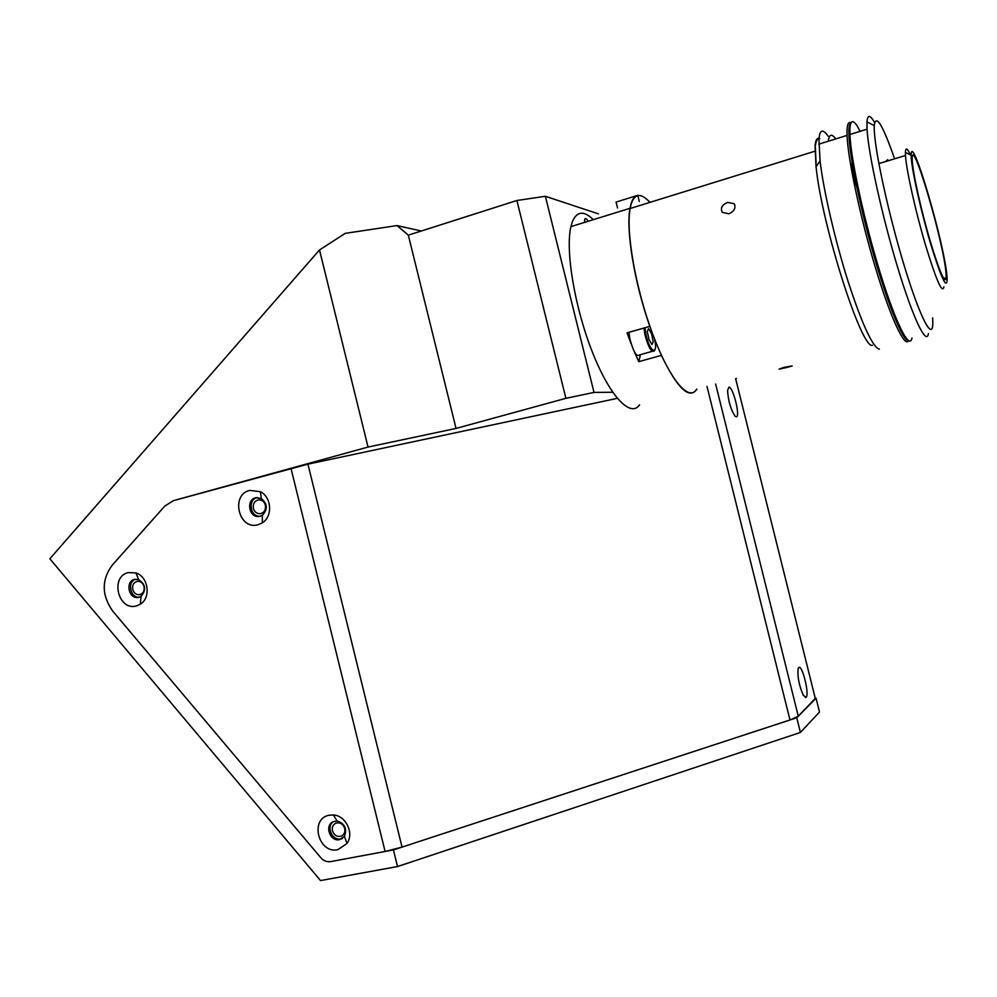 <?xml version="1.0" encoding="UTF-8"?>
<svg xmlns="http://www.w3.org/2000/svg" width="997" height="997" viewBox="0 0 997 997"><rect width="100%" height="100%" fill="white"/><g stroke="black" fill="none" stroke-linecap="round" stroke-linejoin="round"><path stroke-width="1.5" d="M332.475 830.813C334.294 835.586 337.36 837.293 341.659 835.96C344.314 834.377 345.323 831.884 344.7 828.457C342.906 823.734 339.865 822.002 335.59 823.273C332.873 824.831 331.839 827.348 332.475 830.813M253.4 508.408C254.484 511.86 256.64 513.629 259.868 513.742C264.143 512.907 265.987 510.053 265.376 505.18C264.317 501.778 262.199 499.995 259.008 499.846C254.671 500.631 252.802 503.485 253.4 508.408M132.726 589.476C133.885 593.065 136.103 594.81 139.368 594.711C143.107 593.713 144.665 590.997 144.042 586.56C142.907 583.008 140.714 581.263 137.474 581.326C133.698 582.298 132.115 585.015 132.726 589.476M368.03 447.055L456.04 428.436L408.321 235.155L397.03 225.571L345.311 233.335L319.501 249.948L368.03 447.055L173.378 500.668L164.792 506.09L112.063 565.361C101.445 580.092 101.657 595.334 112.711 611.086L320.822 857.732C323.626 860.86 326.904 862.143 330.63 861.607L393.429 849.93L796.765 717.753L815.272 698.374M319.501 249.948L49.85 558.781L320.523 880.575L397.504 866.555L800.417 732.459L796.765 717.753M393.429 849.93L397.504 866.555M421.332 231.005L397.03 225.571M736.434 378.486L735.636 378.698L815.396 698.872L798.285 716.22L789.973 719.984L402.04 847.114L385.091 851.488L330.63 861.607C326.904 862.143 323.626 860.86 320.822 857.732L112.711 611.086C101.657 595.334 101.445 580.092 112.063 565.361L164.792 506.09L173.378 500.668L307.936 464.153L402.04 847.114M516.895 200.497L545.371 196.284L594.013 392.419L565.897 398.314L516.895 200.497L408.321 235.155M545.371 196.284L598.499 213.894M594.013 392.419L612.706 392.257M456.04 428.436L565.897 398.314M800.417 732.459L819.497 712.032L816.057 698.212M136.427 605.914L140.353 604.182C151.332 597.776 148.316 576.528 135.916 572.926L128.289 572.59C109.77 576.602 118.244 611.348 136.427 605.914M138.919 597.315L141.026 596.38C146.509 590.025 145.712 584.429 138.645 579.593L134.545 579.407C125.049 581.388 128.563 599.185 138.109 597.465L138.919 597.315M337.846 849.681L347.018 843.487C354.371 833.33 345.797 815.459 333.384 814.985L329.384 815.197C309.382 818.275 318.193 854.217 337.846 849.681M339.491 839.661L344.414 836.333C347.28 828.644 344.837 823.534 337.098 821.029L333.185 821.715C324.224 825.404 330.044 841.967 339.491 839.661M342.482 838.377L340.849 838.888C332.088 841.044 325.832 826.314 333.484 821.59M258.148 524.709L262.298 522.852C272.879 516.62 271.67 497.117 260.354 491.683L249.724 490.387C230.108 494.886 238.881 530.666 258.148 524.709M260.155 516.222L262.385 515.225C267.906 509.43 267.557 503.846 261.339 498.488L255.631 497.79C245.997 499.896 248.776 517.443 258.584 516.471L260.155 516.222M260.067 516.247C250.272 517.194 247.505 499.696 257.126 497.59L257.4 497.528M798.697 667.591L798.111 668.7C797.376 676.913 799.133 685.811 803.37 695.395L806.112 697.352C809.751 694.61 802.087 663.852 798.697 667.591M728.894 387.197L727.573 390.612C728.321 401.317 730.851 409.854 735.15 416.26L736.272 416.833C740.671 417.17 733.044 386.524 728.894 387.197M617.293 398.351L307.936 464.153M805.451 697.576L805.252 696.803M139.468 597.153C130.283 598.424 126.856 581.612 135.791 579.207M639.588 404.794C630.64 418.167 609.778 396.432 592.28 351.816C574.708 307.4 565.174 250.397 570.92 226.618L572.253 222.057C576.715 211.14 583.744 210.342 593.352 219.664M649.857 326.231L649.832 326.368C634.379 282.637 625.73 230.008 630.017 208.298L631.076 203.762C632.621 198.739 634.852 195.923 637.768 195.325L639.301 201.481M636.672 195.661L616.084 202.092L617.542 207.974M631.238 344.09L627.051 332.848L649.832 326.368M696.915 389.104L696.716 389.441C689.164 399.66 677.387 388.307 661.385 355.381L638.778 361.662L640.46 354.62M638.778 361.662L634.341 351.704M584.516 222.406L584.716 219.328C585.389 217.869 586.51 218.517 588.105 221.297M828.283 141.238C829.143 134.159 831.623 133.386 835.748 138.919M696.654 389.179C689.077 402.302 669.822 379.882 652.873 334.593C635.874 289.504 625.692 232.077 630.129 208.51L631.176 204.011C634.827 193.256 641.083 192.708 649.919 202.366M728.957 213.794L722.327 212.361C720.208 208.223 721.953 204.896 727.536 202.391L734.116 203.687C736.122 207.787 734.39 211.165 728.957 213.794M786.857 367.457L779.043 369.139L784.253 367.295L792.191 365.961L786.857 367.457M628.92 332.313L629.83 338.743C633.407 351.966 636.672 357.337 639.6 354.87L652.188 351.355M651.976 344.563L648.997 339.516L647.277 331.515L648.548 328.636L651.515 333.696L653.222 341.635L651.976 344.563M912.243 160.505L912.28 161.227C913.053 173.902 921.191 210.404 929.977 240.364C939.673 272.306 945.094 284.781 946.228 277.764L946.091 273.876C944.221 243.38 910.386 128.925 912.243 160.505M947.025 277.041C945.119 246.047 911.046 129.186 911.183 155.283L911.233 157.115C911.769 170.126 921.004 211.464 930.749 244.19C941.467 278.836 946.938 290.389 947.15 278.848L947.025 277.041M910.485 154.934C907.282 148.079 905.575 147.232 905.388 152.367L905.475 155.507C906.348 170.038 915.47 211.065 925.39 244.664C936.295 280.406 942.464 294.451 943.897 286.824M854.678 176.594L853.382 175.023M828.108 136.153C822.861 128.638 819.808 129.598 818.936 139.007L820.057 160.953C823.584 190.888 835.237 241.062 848.21 281.852C862.268 324.686 872.649 347.13 879.342 349.199M850.802 122.793C848.547 121.622 847.3 124.102 847.039 130.233L847.064 135.393C847.874 159.096 860.436 218.081 875.491 267.881C890.558 317.831 904.653 347.878 908.504 340.862M819.796 138.745C817.179 137.349 815.596 139.767 815.06 145.973L816.057 166.873C822.151 226.68 862.056 350.682 872.5 345.249M818.836 139.181C817.129 139.069 816.007 141.088 815.471 145.25M815.322 146.758L816.207 166.649M852.211 162.81L851.637 164.044C851.899 169.428 853.631 177.179 856.834 187.286M908.828 340.837C903.731 342.245 889.623 309.369 875.403 260.902C861.171 212.523 849.756 157.9 848.946 135.318L848.896 130.233C849.07 125.684 849.805 123.154 851.089 122.643M857.632 126.931L860.162 131.317M928.456 333.609C926.487 346.009 913.314 319.052 897.798 267.869C882.283 216.885 868.375 153.75 867.041 129.174L866.966 121.896C867.577 114.418 870.119 114.643 874.618 122.581M857.806 126.881C852.971 119.191 850.316 120.014 849.868 129.348L849.918 134.508C850.802 159.134 864.486 222.094 880.189 272.842C895.892 323.776 909.588 350.483 912.006 337.995M894.234 157.713C882.507 124.413 875.865 113.683 874.269 125.535L874.232 127.579C873.983 147.319 888.427 214.131 904.591 266.897C920.742 319.9 933.279 342.607 932.793 321.719L932.631 317.781M887.716 159.682L885.623 161.526M715.634 384.082L798.285 716.22M789.973 719.984L706.985 386.4M385.091 851.488L290.974 468.278M654.705 350.308L654.506 350.707C651.677 353.162 648.474 347.754 644.885 334.481L643.937 328.038M645.009 327.739L645.931 334.394C649.67 352.502 658.606 356.714 654.518 338.768M260.952 513.592L259.868 513.742M140.166 594.548L139.368 594.711M138.645 579.593L135.916 572.926M141.026 596.38L140.353 604.182M337.098 821.029L333.384 814.985M344.414 836.333L347.018 843.487M342.195 838.577L341.448 839M261.339 498.488L260.354 491.683M262.385 515.225L262.298 522.852M260.055 516.247L258.584 516.471M139.181 597.24L138.109 597.465M630.017 208.298L570.92 226.618M734.876 205.095L734.116 203.687M814.923 151.22L630.129 208.51M943.623 278.487L946.228 277.764M854.304 178.737L855.052 178.513M911.183 155.283L905.388 152.367M878.843 163.583L905.475 155.507M816.057 166.873L820.057 160.953M818.799 144.191L847.064 135.393M848.946 135.318L849.93 135.006M867.041 129.174L849.918 134.508M874.269 125.535L866.966 121.896"/></g></svg>
